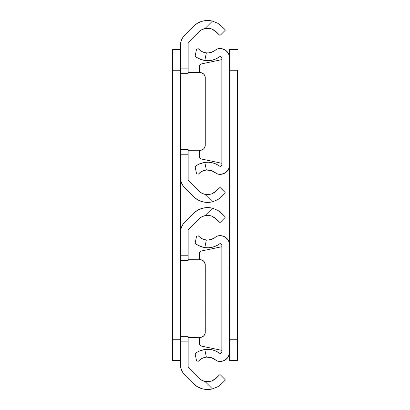 <?xml version="1.0" encoding="UTF-8"?>
<svg xmlns="http://www.w3.org/2000/svg" width="410" height="410" viewBox="0 0 410 410"><rect width="100%" height="100%" fill="white"/><g stroke="black" fill="none" stroke-linecap="round" stroke-linejoin="round"><path stroke-width="0.61" d="M188.154 73.308L180.385 73.308L180.385 45.817A15.549 15.549 0 0 1 184.936 34.824L193.371 26.389A20.11 20.11 0 0 1 212.447 21.094L217.812 23.288L221.81 26.389L217.818 23.293L212.447 21.094L207.322 20.5L202.212 21.233L197.461 23.237L193.371 26.389L184.936 34.824L183.003 37.182L181.568 39.867L180.682 42.783L180.385 45.817L180.385 68.127L188.154 68.127L188.154 73.308L188.154 42.599L188.154 68.127L180.385 68.127L180.385 73.308L188.154 73.308M188.154 149.619L188.154 180.308L188.154 154.78L180.385 154.78L180.385 177.089L180.682 180.123L181.568 183.039L183.003 185.725L184.936 188.082L193.371 196.518L197.461 199.67L202.212 201.674L207.322 202.407L212.447 201.812L204.99 194.355L201.689 193.13L198.87 191.024L188.154 180.308L198.87 191.024A12.336 12.336 0 0 0 204.99 194.355L205.251 194.412M220.032 24.81L225.11 29.684L225.11 30.417L220.344 35.183L219.611 35.183L214.21 30.196M204.985 28.551A12.336 12.336 0 0 0 198.87 31.883A12.336 12.336 0 0 1 204.99 28.551L206.635 28.31L204.99 28.551L212.447 21.094L204.99 28.551L208.295 28.29L211.478 28.9L206.63 28.31L211.478 28.9L216.311 31.883L219.611 35.183L220.344 35.183L225.11 30.417L225.11 29.684L221.81 26.389L218.105 23.467M198.87 31.883L188.154 42.599L198.87 31.883L201.689 29.776L204.99 28.551L201.689 29.776M211.478 194.007L214.21 192.71L219.611 187.724L216.311 191.024L211.452 194.012L206.63 194.596L211.478 194.007L214.22 192.7M206.63 194.596L204.99 194.355A12.336 12.336 0 0 1 198.87 191.024M211.452 194.012L208.275 194.617L204.99 194.355L212.447 201.812L217.812 199.619L212.447 201.812L217.812 199.619L220.016 198.107L225.11 193.223L225.11 192.49L220.344 187.724L219.611 187.724L220.344 187.724L225.11 192.49L225.11 193.223L220.032 198.097L217.818 199.614L212.447 201.812A20.11 20.11 0 0 1 193.371 196.518L184.936 188.082A15.549 15.549 0 0 1 180.385 177.089L180.385 149.619M180.385 149.599L180.385 73.308L180.385 154.78L188.154 154.78L188.154 149.599L180.385 149.599L188.154 149.64M180.682 180.123L181.21 182.086M183.003 185.725L184.239 187.339M193.371 196.518L196.006 198.737M197.461 23.237L193.371 26.389M208.285 194.617L209.746 194.448M220.021 198.107L218.668 199.081M217.818 23.293L212.447 21.094M208.285 28.29L204.99 28.551M211.452 28.895L209.961 28.5M217.818 199.614L221.81 196.518M211.478 28.9L214.22 30.207L216.311 31.883M203.744 74.107A5.181 5.181 0 0 0 200.075 72.585L188.154 72.585L201.09 72.683L203.739 74.102L205.159 76.757L205.159 146.15L203.739 148.804L201.09 150.224L188.154 150.321M205.159 146.155A5.181 5.181 0 0 0 205.261 145.14L205.261 77.767L205.261 145.14A5.181 5.181 0 0 1 200.075 150.321A5.181 5.181 0 0 0 203.744 148.799L204.385 148.02M200.075 72.585A5.181 5.181 0 0 1 205.261 77.767A5.181 5.181 0 0 0 205.159 76.752M188.154 260.401L180.385 260.401L180.385 232.911A15.549 15.549 0 0 1 184.936 221.918L193.371 213.482A20.11 20.11 0 0 1 212.447 208.188L217.812 210.381L221.81 213.482L217.818 210.386L212.447 208.188L207.322 207.593L202.212 208.326L197.461 210.33L193.371 213.482L184.936 221.918L183.003 224.275L181.568 226.961L180.682 229.877L180.385 232.911L180.385 255.22L188.154 255.22L188.154 260.401L188.154 229.692L188.154 255.22L180.385 255.22L180.385 260.401L188.154 260.401M188.154 336.712L188.154 367.401L188.154 341.873L180.385 341.873L180.385 364.183L180.682 367.216L181.568 370.133L183.003 372.818L184.936 375.176L193.371 383.611L197.461 386.763L202.212 388.767L207.322 389.5L212.447 388.905L204.99 381.449L201.689 380.224L198.87 378.117L188.154 367.401L198.87 378.117A12.336 12.336 0 0 0 204.99 381.449L205.251 381.505M220.032 211.903L225.11 216.777L225.11 217.51L220.344 222.276L219.611 222.276L214.21 217.29M204.985 215.645A12.336 12.336 0 0 0 198.87 218.976A12.336 12.336 0 0 1 204.99 215.645L206.635 215.404L204.99 215.645L212.447 208.188L204.99 215.645L208.295 215.383L211.478 215.993L206.63 215.404L211.478 215.993L216.311 218.976L219.611 222.276L220.344 222.276L225.11 217.51L225.11 216.777L221.81 213.482L218.105 210.561M198.87 218.976L188.154 229.692L198.87 218.976L201.689 216.869L204.99 215.645L201.689 216.869M211.478 381.1L214.21 379.803L219.611 374.817L216.311 378.117L211.452 381.105L206.63 381.689L211.478 381.1L214.22 379.793M206.63 381.689L204.99 381.449A12.336 12.336 0 0 1 198.87 378.117M211.452 381.105L208.275 381.71L204.99 381.449L212.447 388.905L217.812 386.712L212.447 388.905L217.812 386.712L220.016 385.2L225.11 380.316L225.11 379.583L220.344 374.817L219.611 374.817L220.344 374.817L225.11 379.583L225.11 380.316L220.032 385.19L217.818 386.707L212.447 388.905A20.11 20.11 0 0 1 193.371 383.611L184.936 375.176A15.549 15.549 0 0 1 180.385 364.183L180.385 336.712M180.385 336.692L180.385 260.401L180.385 341.873L188.154 341.873L188.154 336.692L180.385 336.692L188.154 336.733M180.682 367.216L181.21 369.179M183.003 372.818L184.239 374.433M193.371 383.611L196.006 385.83M197.461 210.33L193.371 213.482M208.285 381.71L209.746 381.541M220.021 385.2L218.668 386.174M217.818 210.386L212.447 208.188M208.285 215.383L204.99 215.645M211.452 215.988L209.961 215.593M217.818 386.707L221.81 383.611M211.478 215.993L214.22 217.3L216.311 218.976M188.154 259.679L201.09 259.776L202.955 260.55L204.385 261.98L205.261 264.86L205.159 333.243L203.739 335.898L201.09 337.317L188.154 337.415M205.159 333.248A5.181 5.181 0 0 0 205.261 332.233L205.261 264.86L205.261 332.233A5.181 5.181 0 0 1 200.075 337.415A5.181 5.181 0 0 0 203.744 335.892L204.385 335.113M203.744 261.201A5.181 5.181 0 0 0 200.075 259.679A5.181 5.181 0 0 1 205.261 264.86A5.181 5.181 0 0 0 205.159 263.845M172.61 70.254L172.61 339.746L180.385 339.746L172.61 339.746L172.61 360.477L180.385 360.477L172.61 360.477L172.61 70.254L180.385 70.254L172.61 70.254L172.61 49.523L180.385 49.523L172.61 49.523L172.61 70.254M180.385 232.911L180.385 177.089L180.385 232.911M199.557 65.974L199.557 72.585L199.557 65.974A2.071 2.071 0 0 1 201.207 63.945L221.846 59.629L201.207 63.945A2.071 2.071 0 0 0 200.024 64.667L201.207 63.945M229.615 58.041L229.615 164.866A9.507 9.507 0 0 1 217.792 174.081A5.181 5.181 0 0 1 215.665 172.974A12.336 12.336 0 0 0 206.368 170.027A12.336 12.336 0 0 1 215.665 172.974L217.792 174.081L219.929 174.368L224.116 173.486L225.956 172.364L228.652 169.038L229.615 164.866L229.615 58.041L228.652 53.869L225.956 50.543L222.071 48.739L217.792 48.826A9.507 9.507 0 0 1 229.615 58.041M200.818 171.99L198.327 174.158L201.223 171.739L203.601 170.627L206.368 170.027L211.319 170.545L215.665 172.974L213.615 171.539M199.68 172.835L202.868 170.903M195.616 166.147L196.19 165.737L195.216 167.183L196.564 173.85L198.327 174.158L196.564 173.85L195.216 167.183L195.616 166.147L198.158 164.543M199.296 163.985L204.821 162.386L201.382 163.175M204.821 162.386A20.11 20.11 0 0 1 219.376 166.009L216.07 164.067L212.452 162.785L208.654 162.222L204.821 162.386L206.368 170.027L203.775 170.57L206.368 170.027L204.821 162.386L200.3 163.559L204.821 162.386M221.846 164.748A1.553 1.553 0 0 1 219.376 166.009L220.995 166.132L221.846 164.748L221.846 58.158L221.846 164.748M196.262 57.221L201.705 59.834L204.821 60.521L208.654 60.685L212.452 60.121L216.07 58.84L219.376 56.898A1.553 1.553 0 0 1 221.846 58.158L220.995 56.775L219.376 56.898A20.11 20.11 0 0 1 204.821 60.521L199.029 58.804L195.616 56.759L195.216 55.724L196.564 49.056L198.327 48.749L198.942 49.4L198.327 48.749L196.564 49.056L195.216 55.724L196.19 57.169L195.616 56.759M215.665 49.933L213.615 51.368L215.665 49.933A5.181 5.181 0 0 1 217.792 48.826L215.665 49.933A12.336 12.336 0 0 1 206.368 52.88L203.775 52.337L201.494 51.332L198.327 48.749M213.615 51.368L208.869 52.875L206.368 52.88L204.815 60.521L206.368 52.88L203.775 52.337L201.494 51.332L198.942 49.4M201.705 59.834L200.116 59.276M203.14 52.111L203.78 52.337M200.838 50.927L201.505 51.337M200.3 163.559L199.649 163.826M199.024 164.108L196.959 165.23M201.505 171.57L203.78 170.57M199.029 58.804L204.821 60.521M201.207 158.962L221.846 163.277L201.207 158.962A2.071 2.071 0 0 1 199.557 156.933L199.557 150.321L199.675 157.624A2.071 2.071 0 0 0 199.68 157.624L200.024 158.239A2.071 2.071 0 0 0 201.207 158.962L200.024 158.239M199.68 65.282A2.071 2.071 0 0 0 199.675 65.282L200.024 64.667M229.615 58.732L229.615 49.523L237.39 49.523L229.615 49.523L229.615 339.746L237.39 339.746L237.39 70.254L229.615 70.254L229.615 360.477L237.39 360.477L229.615 360.477L229.615 351.959A9.507 9.507 0 0 1 217.792 361.174A5.181 5.181 0 0 1 215.665 360.067A12.336 12.336 0 0 0 206.368 357.12A12.336 12.336 0 0 1 215.665 360.067L217.792 361.174L219.929 361.461L224.116 360.58L227.494 357.945L229.374 354.102L229.615 245.134L229.615 351.959M229.615 70.254L237.39 70.254L237.39 360.477L237.39 339.746L229.615 339.746M199.557 253.067L199.557 259.679L199.557 253.067A2.071 2.071 0 0 1 201.207 251.038L221.846 246.723L201.207 251.038A2.071 2.071 0 0 0 200.024 251.76L201.207 251.038M200.818 359.083L198.327 361.251L201.223 358.832L203.601 357.72L206.368 357.12L211.319 357.638L215.665 360.067L213.615 358.632M199.68 359.929L202.868 357.997M195.616 353.241L196.19 352.831L195.216 354.276L196.564 360.943L198.327 361.251L196.564 360.943L195.216 354.276L195.616 353.241L198.158 351.636M201.72 350.16L199.029 351.196L204.821 349.479A20.11 20.11 0 0 1 219.376 353.102L216.07 351.16L212.452 349.879L208.654 349.315L204.821 349.479L206.368 357.12L203.775 357.663L206.368 357.12L204.821 349.479L201.72 350.16M221.846 351.841A1.553 1.553 0 0 1 219.376 353.102L220.995 353.225L221.846 351.841L221.846 245.252L221.846 351.841M196.262 244.314L201.705 246.928L204.821 247.614L208.654 247.778L212.452 247.215L216.07 245.933L219.376 243.991A1.553 1.553 0 0 1 221.846 245.252L220.995 243.868L219.376 243.991A20.11 20.11 0 0 1 204.821 247.614L199.029 245.892L195.616 243.853L195.216 242.817L196.564 236.15L198.327 235.842L198.942 236.493L198.327 235.842L196.564 236.15L195.216 242.817L196.19 244.263L195.616 243.853M215.665 237.026L213.615 238.461L215.665 237.026A5.181 5.181 0 0 1 217.792 235.919L215.665 237.026A12.336 12.336 0 0 1 206.368 239.973L203.775 239.43L201.494 238.425L198.327 235.842M217.792 235.919A9.507 9.507 0 0 1 229.615 245.134L228.652 240.962L225.956 237.636L222.071 235.832L217.792 235.919M213.615 238.461L208.869 239.968L206.368 239.973L204.815 247.614L206.368 239.973L203.775 239.43L201.494 238.425L198.942 236.493M201.705 246.928L200.116 246.369M203.14 239.204L203.78 239.43M200.838 238.02L201.505 238.43M200.3 350.652L199.649 350.919M199.024 351.201L196.959 352.323M201.505 358.663L203.78 357.663M199.029 245.892L204.821 247.614M201.207 346.055L221.846 350.371L201.207 346.055A2.071 2.071 0 0 1 199.557 344.026L199.557 337.415L199.675 344.718A2.071 2.071 0 0 0 199.68 344.718L200.024 345.333A2.071 2.071 0 0 0 201.207 346.055L200.024 345.333M199.68 252.375A2.071 2.071 0 0 0 199.675 252.375L200.024 251.76"/></g></svg>
